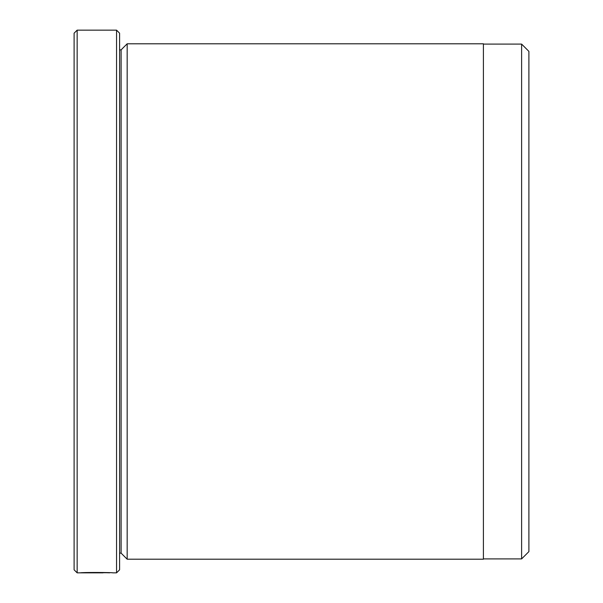 <?xml version="1.0" encoding="UTF-8"?>
<svg xmlns="http://www.w3.org/2000/svg" width="603" height="603" viewBox="0 0 603 603"><rect width="100%" height="100%" fill="white"/><g stroke="black" fill="none" stroke-linecap="round" stroke-linejoin="round"><path stroke-width="0.9" d="M521.61 558.906L521.61 44.094L528.891 51.376L528.891 551.624L521.61 558.906L483.41 558.906M109.52 572.699L77.146 572.85L77.146 30.15L116.56 30.15L116.56 572.85L112.746 572.85C113.779 572.435 81.382 572.285 80.41 572.85L103.03 572.85M127.173 559.207L127.173 43.793L483.41 43.793L483.41 559.207L127.173 559.207L121.105 553.139L121.105 49.861L119.59 49.861M116.56 30.15L119.59 33.18L119.59 569.82L116.56 572.85M77.146 572.85L74.109 569.82L74.109 33.18L77.146 30.15M109.52 572.85C110.296 572.699 88.98 572.383 84.518 572.82L103.03 572.82M121.105 553.139L119.59 553.139M121.105 49.861L127.173 43.793M483.41 44.094L521.61 44.094"/></g></svg>
